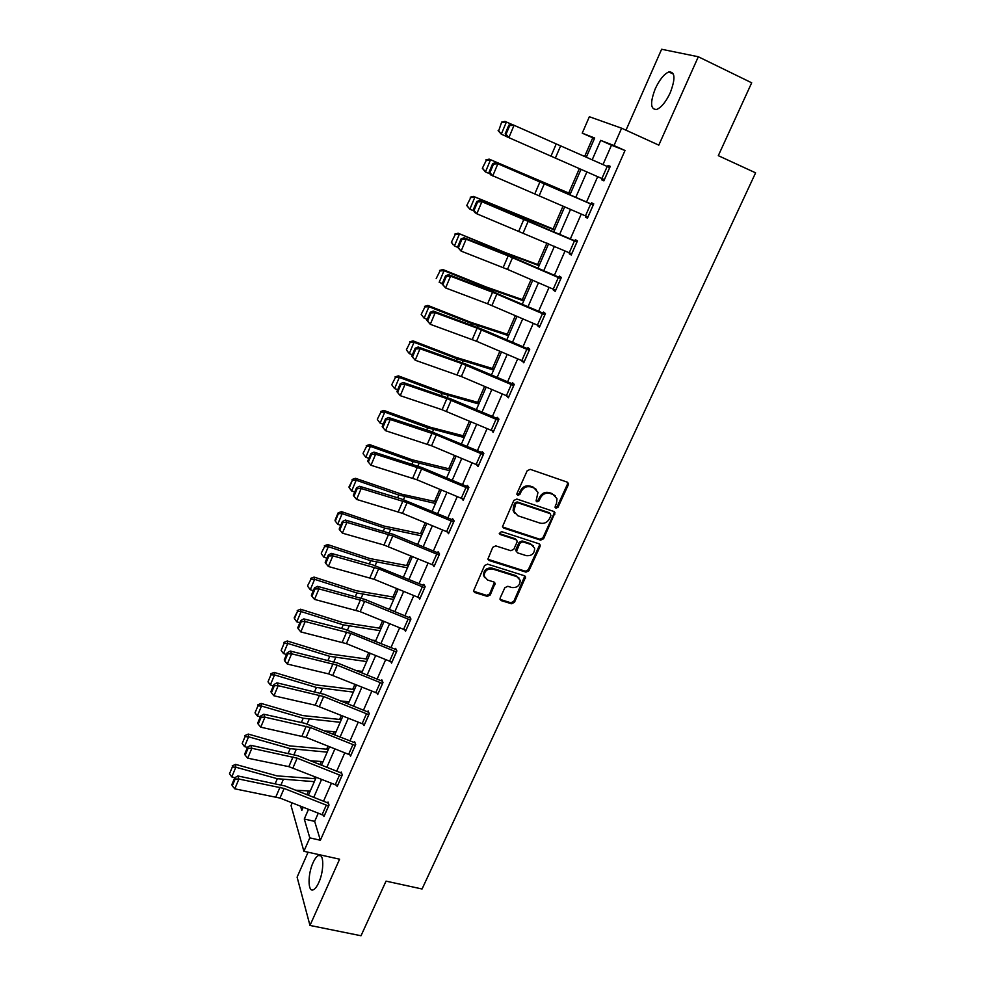 <?xml version="1.0" encoding="UTF-8"?>
<svg xmlns="http://www.w3.org/2000/svg" width="985" height="985" viewBox="0 0 985 985"><rect width="100%" height="100%" fill="white"/><g stroke="black" fill="none" stroke-linecap="round" stroke-linejoin="round"><path stroke-width="1.48" d="M555.934 508.248L558.027 507.263L568.259 484.928L568.407 483.413L567.188 482.121L530.226 469.34L527.184 470.756L516.99 493.411L517.778 495.393L519.895 494.396L521.213 491.478C523.478 487.489 526.704 485.974 530.903 486.935L533.993 487.981L537.995 492.328L536.086 500.909L536.96 501.858L539.066 500.86L540.383 497.967C542.637 494.002 545.85 492.5 549.999 493.436L553.065 494.482L556.981 498.681L556.5 503.421L555.183 506.302L555.934 508.248M555.084 507.361L557.276 506.413L567.483 484.103L567.508 482.256M516.903 494.47L519.193 493.547L520.511 490.641L521.213 491.478M536.099 500.946L538.339 500.023L539.657 497.117L540.383 497.967M318.758 882.609C324.213 870.937 324.016 852.739 318.611 855.423C316.739 856.211 314.88 858.649 313.033 862.725C307.702 874.163 307.726 892.422 313.218 889.824C315.077 889.061 316.911 886.648 318.758 882.609M670.231 92.775C675.611 78.541 675.144 71.597 668.815 71.942C664.025 74.072 659.519 79.674 655.284 88.724C649.94 102.809 650.432 109.717 656.761 109.433C661.452 107.377 665.946 101.824 670.231 92.775M500.171 597.981L500.011 599.262L501.279 600.641L511.51 603.756L514.453 602.352L525.596 577.062L524.352 575.72L487.563 564.146L484.558 565.562L473.477 591.098L474.782 592.539L487.316 596.368L490.284 594.952L495.123 583.366L493.83 581.963L487.624 580.042L484.164 576.225C484.374 570.968 487.193 568.567 492.598 569.022L516.805 576.619L520.166 580.239C520.031 585.509 517.26 587.946 511.831 587.54L507.817 586.297L504.849 587.713L500.171 597.981M318.204 813.339L314.671 821.391L320.371 840.254L309.795 837.866L303.897 851.286L291.043 805.582L292.176 802.947M594.447 138.54L582.233 133.16L589.35 116.735L621.621 128.198L658.805 145.14L698.316 56.761L751.69 82.802L718.311 155.667L755.606 172.843L422.048 888.999L386.034 881.132L361.015 935.75L309.979 925.444L339.603 859.191L303.897 851.286M621.621 128.198L614 145.558L600.678 140.362L592.182 159.829M320.371 840.254L625.007 150.508L614 145.558M540.63 540.149L543.597 538.746L554.986 512.754L553.767 511.449L516.854 499.05L513.825 500.466L502.485 526.704L503.766 528.12L540.63 540.149L539.903 539.263L542.87 537.847L554.087 513.357L554.149 511.621M487.944 559.283L525.288 571.202L528.243 569.798L539.324 545.591L540.051 546.49L528.945 570.734L525.99 572.15L489.188 560.527L487.895 559.098L492.771 547.303L495.775 545.887L510.809 550.701L513.788 549.285L516.94 542.341L517.1 540.974L515.832 539.595L500.183 534.523L499.272 533.525L500.183 534.523M540.051 546.49L540.211 545.099L538.967 543.769L501.5 531.592L499.272 533.525M308.083 852.21L297.101 877.155L309.979 925.444M698.316 56.761L661.625 49.25L625.992 130.192M625.007 150.508L611.476 145.214L602.968 164.594M597.673 176.672L586.555 201.987M581.261 214.053L570.364 238.887M565.058 250.966L554.37 275.332M549.064 287.398L538.573 311.309M533.279 323.375L522.973 346.831M517.679 358.897L507.57 381.921M502.276 393.988L492.365 416.581M487.07 428.635L477.343 450.81M472.049 462.864L462.494 484.62M457.212 496.674L447.83 518.024M442.548 530.065L433.351 551.021M428.069 563.063L419.044 583.625M413.762 595.654L404.897 615.847M399.614 627.864L390.922 647.674M385.652 659.691L377.107 679.145M371.837 691.15L363.465 710.234M358.195 722.239L349.971 740.966M344.713 752.959L336.636 771.341M331.379 783.321L323.462 801.371M602.229 178.679L601.712 179.849L603.891 180.846L610.269 166.367L608.053 165.418L607.536 166.6M585.792 216.035L585.349 217.032L587.454 218.177L593.746 203.87L591.616 202.787L591.098 203.981M569.564 252.923L569.207 253.748L571.226 255.017L577.444 240.906L575.388 239.675L574.871 240.857M553.545 289.344L553.262 289.996L555.208 291.4L561.351 277.462L559.369 276.108L558.852 277.265M537.724 325.296L539.398 327.315L545.456 313.562L543.548 312.073L543.043 313.218M522.112 360.805L523.774 362.788L529.758 349.207L527.923 347.594L527.418 348.727M506.684 395.871L508.346 397.829L514.256 384.396L512.495 382.673L512.003 383.793M492.168 430.79L493.116 432.427L498.952 419.167L497.253 417.32L496.76 418.416M476.617 464.785L478.07 466.594L483.832 453.506L482.194 451.536L481.714 452.632M461.965 498.656L463.196 500.355L468.897 487.415L467.333 485.346L466.853 486.418L468.577 486.996M447.449 532.097L448.52 533.698L454.147 520.917L452.644 518.738L452.177 519.797M433.08 565.119L434.016 566.646L439.569 554.026L438.128 551.723L437.66 552.782L439.064 553.213M418.871 597.747L419.672 599.2L425.163 586.728L423.784 584.327L423.328 585.361L424.609 585.755M404.798 629.957L405.512 631.36L410.942 619.036L409.625 616.536L409.169 617.558L410.339 617.903M390.885 661.797L391.525 663.139L396.881 650.962L395.613 648.364L395.17 649.374M377.132 693.243L377.686 694.548L382.993 682.507L381.786 679.81L381.343 680.82L382.352 681.091M363.514 724.32L364.019 725.588L369.264 713.694L368.107 710.899L367.676 711.884L368.624 712.143M350.057 755.039L350.512 756.258L355.696 744.512L354.588 741.619L354.157 742.604M336.759 785.402L337.165 786.584L342.275 774.961L341.229 771.994L340.81 772.966M323.597 815.408L323.966 816.565L329.027 805.077L328.03 802.012L327.611 802.972M592.736 137.875L584.634 156.492M579.365 168.607L568.727 193.048M563.051 206.087L553.077 229M546.958 243.073L537.625 264.522M531.063 279.592L522.358 299.6M515.364 315.656L507.275 334.26M499.863 351.263L492.377 368.488M484.558 386.44L477.651 402.311M469.451 421.161L463.11 435.739M454.516 455.476L448.741 468.762M439.778 489.36L434.533 501.39M425.2 522.826L420.496 533.648M410.819 555.897L406.633 565.513M396.598 588.562L392.916 597.021M382.549 620.846L379.36 628.159M368.661 652.747L365.964 658.953M360.645 671.191L360.178 672.238M354.945 684.267L352.716 689.377M347.385 701.64L346.621 703.401M341.389 715.418L339.628 719.469M334.284 731.744L333.213 734.194M327.993 746.211L326.675 749.216M321.332 761.516L319.965 764.643M314.744 776.648L313.883 778.63M308.514 790.943L306.877 794.735M308.465 809.448L304.291 819.003L309.795 837.866M586.888 171.932L575.819 197.271M570.549 209.362L559.677 234.233M554.407 246.324L543.745 270.715M538.463 282.806L528.009 306.741M522.727 318.832L512.471 342.324M507.201 354.403L497.129 377.464M491.847 389.543L481.973 412.161M476.703 424.239L467.001 446.439M461.731 458.517L452.213 480.298M446.944 492.365L437.611 513.739M432.341 525.805L423.181 546.786M417.911 558.84L408.923 579.439M403.653 591.48L394.825 611.697M389.567 623.739L380.899 643.574M375.654 655.604L367.146 675.07M361.901 687.099L353.553 706.208M348.296 718.225L340.108 736.977M334.863 748.982L326.823 767.401M321.59 779.394L313.698 797.468M586.309 157.231L594.681 138.011L582.233 133.16M300.573 806.296L301.792 810.47L303.158 807.331M308.379 795.338L316.259 777.251M321.492 765.246L329.507 746.827M334.74 734.81L342.915 716.046M348.161 704.016L356.484 684.895M361.729 672.866L370.212 653.387M375.457 641.333L384.101 621.486M389.346 609.444L398.162 589.215M403.407 577.161L412.383 556.55M417.64 544.483L426.788 523.491M432.046 511.412L441.366 490.025M446.624 477.947L456.117 456.141M461.386 444.063L471.052 421.851M476.321 409.76L486.184 387.13M491.441 375.039L501.488 351.965M506.758 339.874L517.002 316.357M522.272 304.267L532.7 280.306M537.97 268.216L548.608 243.787M553.878 231.697L564.713 206.813M569.983 194.71L581.027 169.346M611.476 145.214L600.678 140.362M314.671 821.391L304.291 819.003M608.053 165.418L610.257 166.391M601.712 179.849L603.904 180.809M585.349 217.032L587.54 217.968M569.207 253.748L571.399 254.647M553.262 289.996L555.442 290.87M537.514 325.789L539.694 326.638M521.964 361.138L524.143 361.951M506.61 396.044L508.777 396.844M555.244 495.775L553.065 494.482M539.657 497.117C541.91 493.165 545.111 491.663 549.261 492.598L552.314 493.645M536.296 489.373L533.993 487.981M520.511 490.641C522.764 486.652 525.99 485.137 530.176 486.097L533.267 487.156M502.559 526.963L539.903 539.263M550.947 515.561L550.196 513.628L517.802 502.769L515.684 503.766L513.801 511.301L517.876 515.771L540.002 523.109C544.139 524.008 547.328 522.506 549.556 518.59L550.947 515.561M514.65 513.32L513.099 510.439L513.604 505.97L514.983 502.916L517.1 501.919L549.458 512.766M516.349 539.842L515.143 538.697L499.506 533.624M526.261 555.651C531.777 556.082 534.559 553.595 534.633 548.177L531.309 544.606L522.801 541.848L519.809 543.264L516.497 551.563L517.765 552.93L526.261 555.651M533.328 545.838L531.309 544.606M516.559 551.76L515.968 549.298L519.12 542.353L522.099 540.95L530.595 543.708M539.324 545.591L539.423 543.991M518.984 577.973L516.805 576.619M484.62 577.555L483.512 575.277C483.733 570.019 486.541 567.631 491.946 568.086L516.128 575.683M473.502 591.222L486.676 595.396L489.631 593.98L494.433 582.258M500.035 599.372L510.833 602.783L513.776 601.379L524.857 575.966M501.685 122.078L498.669 130.857L501.685 122.078L505.01 121.389L511.707 124.332M502.239 122.325L506.401 121.992L501.291 134.194L506.524 136.484M498.669 130.857L501.291 134.194L498.114 130.611M604.421 179.639L506.598 136.644L505.182 133.837L506.068 134.243L509.713 125.575L508.814 125.181L505.182 133.837M508.814 125.181L511.794 124.307L514.059 125.28L508.851 137.666L506.068 134.243M604.371 179.627L609.69 167.561L514.059 125.28L509.713 125.575M570.401 193.75L489.188 159.139L570.327 193.91M486.381 160.186L482.33 168.312L486.381 160.186L490.505 159.89L485.457 171.932L490.074 173.914M482.859 168.62L485.457 171.932L482.33 168.312M485.864 159.89L489.188 159.139M554.764 229.665L473.563 196.421L518.405 215.69L554.604 230.022M470.731 197.579L466.755 205.533L470.731 197.579L474.819 197.308L469.833 209.202L473.785 210.852M467.247 205.902L469.833 209.202L466.755 205.533M470.239 197.222L473.563 196.421M587.983 216.983L490.555 174.801L489.102 172.116L489.964 172.572L493.559 164.015L492.697 163.572L489.102 172.116M593.29 204.917L495.677 162.624L497.868 163.756L492.734 175.97L489.964 172.572M593.229 205.065L497.868 163.756L493.559 164.015M495.677 162.624L492.697 163.572M569.244 252.776L574.415 241.005L576.878 242.064L571.706 253.822L476.814 213.782L474.721 212.477L473.231 209.891L474.068 210.408L477.627 201.962L476.777 201.457L473.231 209.891M577.062 241.768L479.781 200.46L481.899 201.716L476.814 213.782L474.068 210.408M574.415 241.005L481.899 201.716L477.627 201.962M479.781 200.46L476.777 201.457M539.312 265.137L505.404 252.628L458.136 233.223L502.793 252.16L539.078 265.679M455.279 234.479L451.376 242.273L455.279 234.479L459.33 234.245L454.405 245.991L457.656 247.309M451.844 242.704L453.235 244.92L451.376 242.273M454.811 234.073L458.136 233.223M524.045 300.191L486.097 286.943L442.918 269.558L444.038 270.715L487.378 288.162L523.737 300.905M440.024 270.924L436.195 278.558L440.024 270.924L444.038 270.715L439.175 282.313L442.302 283.557M439.581 270.456L442.918 269.558M508.962 334.802L470.941 322.366L427.884 305.436L428.931 306.729L472.16 323.708L508.58 335.688M424.966 306.914L421.198 314.387L424.966 306.914L428.931 306.729L424.129 318.18L427.244 319.399M424.129 318.18L421.605 314.917M424.547 306.384L427.884 305.436M555.725 290.243L507.472 269.373L461.115 251.101L457.569 247.186L458.382 247.752L461.891 239.417L461.066 238.862L457.569 247.186M561.044 278.152L505.994 254.45L464.07 237.791L466.127 239.183L461.115 251.101L458.382 247.752M560.834 278.62L508.174 255.878L466.127 239.183L461.891 239.417M464.07 237.791L461.066 238.862M539.891 326.17L487.6 303.799L445.614 287.94L442.117 284L442.893 284.628L446.353 276.391L445.565 275.788L442.117 284M545.222 314.08L490.456 290.686L448.581 274.655L450.551 276.182L445.614 287.94L442.893 284.628M544.951 314.707L492.562 292.25L450.551 276.182L446.353 276.391M448.581 274.655L445.565 275.788M524.266 361.667L476.543 341.266L430.297 324.311L426.85 320.347L427.601 321.024L431.011 312.898L430.26 312.233L426.85 320.347M529.598 349.552L481.542 329.039L433.277 311.051L435.185 312.701L430.297 324.311L427.601 321.024M529.253 350.34L477.134 328.153L435.185 312.701L431.011 312.898M433.277 311.051L430.26 312.233M506.364 395.736L511.289 384.544L513.714 385.504L508.789 396.696L461.362 376.541L415.19 360.214L411.779 356.238L412.506 356.952L415.867 348.936L415.141 348.222L411.779 356.238M514.17 384.593L466.361 364.315L418.169 346.991L420.016 348.752L415.19 360.214L412.506 356.952M511.289 384.544L461.916 363.6L420.016 348.752L415.867 348.936M418.169 346.991L415.141 348.222M493.596 431.319L442.105 409.748L400.267 395.675L396.893 391.673L397.595 392.436L400.92 384.519L400.218 383.756L396.893 391.673M498.939 419.191L451.376 399.159L403.259 382.475L405.032 384.359L400.267 395.675L397.595 392.436M498.459 420.275L446.882 398.617L405.032 384.359L400.92 384.519M403.259 382.475L400.218 383.756M478.538 465.511L431.565 445.786L385.529 430.691L390.232 419.512L386.157 419.659L385.48 418.859L382.192 426.665L382.869 427.478L386.157 419.659M483.66 453.297L430.199 431.171L388.521 417.505L390.232 419.512L436.293 434.804L483.303 454.577L478.501 465.499M388.521 417.505L385.48 418.859M382.869 427.478L385.529 430.691M463.676 499.272L416.938 479.769L370.976 465.265L375.617 454.233L371.579 454.356L370.926 453.506L367.688 461.226L368.328 462.088L371.579 454.356M468.417 488.498L421.605 468.922L375.617 454.233L373.98 452.115L421.937 467.567L466.816 486.405M373.98 452.115L370.926 453.506M368.328 462.088L370.976 465.265M448.988 532.639L402.496 513.345L356.595 499.42L361.187 488.523L357.173 488.634L356.545 487.735L353.344 495.356L353.972 496.268L357.173 488.634M453.716 520.302L401.166 498.853L359.599 486.294L361.187 488.523L407.1 502.633L453.629 521.976L448.938 532.626M359.599 486.294L356.545 487.735M353.972 496.268L356.595 499.42M439.101 555.072L434.434 565.587L384.002 545.025L342.398 533.156L346.929 522.395L342.952 522.481L342.349 521.545L339.185 529.08L339.788 530.016L342.952 522.481M439.064 555.06L392.781 535.926L346.929 522.395L345.415 520.055L393.224 534.313L437.623 552.77M345.415 520.055L342.349 521.545M339.788 530.016L342.398 533.156M420.139 598.154L374.128 579.279L328.374 566.486L332.856 555.848L328.904 555.922L328.325 554.949L325.198 562.386L325.776 563.371L328.904 555.922M424.707 587.762L378.622 568.825L332.856 555.848L331.391 553.398L372.835 564.91L423.291 585.349M331.391 553.398L328.325 554.949M325.776 563.371L328.374 566.486M410.486 620.058L405.918 630.326L360.19 611.66L314.523 599.397L318.943 588.895L315.028 588.956L314.474 587.934L311.383 595.285L311.937 596.307L315.028 588.956M410.45 620.045L364.635 601.318L318.943 588.895L317.539 586.346L365.176 599.483L409.12 617.546M317.539 586.346L314.474 587.934M311.937 596.307L314.523 599.397M391.968 662.129L346.425 643.648L300.831 631.927L305.202 621.535L301.311 621.584L300.782 620.525L297.729 627.79L298.258 628.861L301.311 621.584M396.265 649.681L345.169 629.403L303.86 618.9L305.202 621.535L350.82 633.441L396.438 651.971M303.86 618.9L300.782 620.525M298.258 628.861L300.831 631.927M382.549 683.516L378.092 693.538L328.658 673.912L287.312 664.05L291.622 653.794L287.768 653.831L287.251 652.735L284.246 659.901L284.751 661.009L287.768 653.831M382.5 683.504L337.165 665.17L291.622 653.794L290.341 651.06L337.806 663.102L381.306 680.807M290.341 651.06L287.251 652.735M284.751 661.009L287.312 664.05M364.462 724.591L315.237 705.186L273.953 695.804L278.213 685.671L274.384 685.683L273.892 684.55L270.912 691.642L271.404 692.787L274.384 685.683M368.821 714.679L323.671 696.53L278.213 685.671L276.97 682.839L324.361 694.363L367.627 711.884M276.97 682.839L273.892 684.55M271.404 692.787L273.953 695.804M350.943 755.286L306.089 737.383L260.742 727.176L264.953 717.166L261.16 717.166L260.693 715.996L257.75 723.002L258.205 724.184L261.16 717.166M355.056 742.825L304.882 723.31L263.771 714.236L264.953 717.166L310.337 727.521L355.265 745.485M263.771 714.236L260.693 715.996M258.205 724.184L260.742 727.176M337.584 785.624L288.839 766.65L247.691 758.179L251.864 748.292L248.085 748.28L247.641 747.073L244.736 753.993L245.179 755.212L248.085 748.28M341.647 773.163L297.926 755.778L250.732 745.276L251.864 748.292L297.15 758.154L341.857 775.934M250.732 745.276L247.641 747.073M245.179 755.212L247.691 758.179M324.385 815.605L279.974 798.072L234.799 788.825L238.912 779.049L235.169 779.024L234.738 777.781L231.869 784.626L232.288 785.87L235.169 779.024M328.399 803.157L284.948 785.956L237.828 775.946L238.912 779.049L284.123 788.443L328.596 806.038M237.828 775.946L234.738 777.781M232.288 785.87L234.799 788.825M494.076 369.006L455.969 357.358L413.023 340.872L414.02 342.3L457.114 358.823L493.608 370.065M410.08 342.448L406.386 349.773L410.08 342.448L414.02 342.3L409.28 353.603L412.383 354.785M409.28 353.603L406.768 350.352M409.686 341.869L413.023 340.872M479.35 402.791L445.134 393.224L398.359 375.864L399.294 377.415L442.265 393.507L478.821 404.01M395.391 377.538L391.759 384.716L395.391 377.538L399.294 377.415L394.616 388.583L397.706 389.74M394.616 388.583L392.116 385.357M395.022 376.91L398.359 375.864M464.809 436.183L430.519 427.305L383.879 410.437L384.753 412.112L427.601 427.773L464.218 437.562M380.887 412.198L377.317 419.241L380.887 412.198L384.753 412.112L380.124 423.131L383.214 424.252M380.124 423.131L377.649 419.918M380.542 411.533L383.879 410.437M450.44 469.168L412.149 459.773L369.572 444.58L370.385 446.377L413.109 461.608L449.776 470.707M366.543 446.439L363.046 453.334L366.543 446.439L370.385 446.377L365.817 457.262L368.895 458.357M365.817 457.262L363.354 454.06M366.235 445.712L369.572 444.58M436.244 501.771L401.831 494.236L355.437 478.304L356.188 480.212L398.79 495.049L435.505 503.458M352.396 480.249L348.949 487.009L349.244 487.784L352.396 480.249L356.188 480.212L351.67 490.973L354.748 492.032M351.67 490.973L349.244 487.784M352.101 479.486L355.437 478.304M422.22 533.981L383.805 526.015L341.475 511.634L342.164 513.653L384.642 528.071L421.408 535.828M338.409 513.665L338.126 512.853L335.023 520.277L335.294 521.102L338.409 513.665L342.164 513.653L337.707 524.279L340.773 525.313M337.707 524.279L335.294 521.102M338.126 512.853L341.475 511.634M408.344 565.833L369.88 558.544L327.673 544.557L328.313 546.687L370.668 560.711L407.482 567.816M324.582 546.663L321.258 553.151L324.582 546.663L328.313 546.687L323.905 557.19L326.958 558.187M323.905 557.19L321.504 554.013M324.336 545.813L327.673 544.557M394.64 597.304L356.127 590.692L314.043 577.087L314.634 579.328L356.865 592.97L393.717 599.434M310.928 579.279L307.665 585.632L310.928 579.279L314.634 579.328L310.275 589.695L313.316 590.68M310.275 589.695L307.886 586.543M310.706 578.38L314.043 577.087M381.084 628.418L342.534 622.458L300.573 609.222L301.102 611.574L343.211 624.835L380.099 630.683M372.65 640.188L375.765 640.619M297.445 611.5L294.232 617.73L294.441 618.678L297.445 611.5L301.102 611.574L296.805 621.831L299.834 622.779M296.805 621.831L294.441 618.678M297.236 610.565L300.573 609.222M367.688 659.162L329.101 653.855L287.263 640.989L287.743 643.439L329.729 656.33L366.642 661.575M356.336 670.662L362.369 671.401M284.111 643.353L281.144 650.445L284.111 643.353L287.743 643.439L283.495 653.572L286.512 654.496M283.495 653.572L281.144 650.445M283.926 642.368L287.263 640.989M354.452 689.574L315.816 684.895L274.113 672.386L274.544 674.934L316.394 687.456L353.344 692.11M340.527 700.926L349.121 701.825M270.937 674.811L268.006 681.829L270.937 674.811L274.544 674.934L270.333 684.944L273.35 685.843M270.333 684.944L268.006 681.829M270.776 673.802L274.113 672.386M341.352 719.629L302.69 715.566L261.111 703.413L261.493 706.048L303.22 718.225L340.194 722.3M325.161 730.944L336.02 731.904M257.922 705.913L255.017 712.845L257.922 705.913L261.493 706.048L257.331 715.947L260.335 716.821M257.331 715.947L255.017 712.845M257.774 704.854L261.111 703.413M328.411 749.351L289.725 745.891L248.257 734.071L248.589 736.817L290.193 748.649L327.192 752.146M310.189 760.716L323.068 761.639M245.043 736.657L242.187 743.503L245.043 736.657L248.589 736.817L244.489 746.605L247.481 747.443M244.489 746.605L242.187 743.503M244.92 735.561L248.257 734.071M315.619 778.741L276.896 775.86L235.55 764.385L235.834 767.216L277.327 778.716L314.338 781.659M295.574 790.216L310.25 791.041M232.325 767.044L229.493 773.816L232.325 767.044L235.834 767.216L231.783 776.894L234.824 777.731M231.783 776.894L229.493 773.816M232.214 765.911L235.55 764.385M557.276 506.413L558.027 507.263M519.193 493.547L519.895 494.396M538.339 500.023L539.066 500.86M549.261 492.598L549.999 493.436M530.176 486.097L530.903 486.935M567.483 484.103L568.259 484.928M503.089 527.234L503.766 528.12M554.087 513.357L554.838 514.219M542.87 537.847L543.597 538.746M517.1 501.919L517.802 502.769M514.983 502.916L515.684 503.766M513.604 505.97L514.305 506.832M528.243 569.798L528.945 570.734M525.288 571.202L525.99 572.15M488.535 559.591L489.188 560.527M515.143 538.697L515.832 539.595M522.099 540.95L522.801 541.848M519.12 542.353L519.809 543.264M515.968 549.298L516.657 550.209M491.946 568.086L492.598 569.022M494.298 583.686L494.962 584.647M489.631 593.98L490.284 594.952M486.676 595.396L487.316 596.368M474.154 591.566L474.782 592.539M524.734 577.456L525.436 578.392M513.776 601.379L514.453 602.352M510.833 602.783L511.51 603.756M500.626 599.656L501.279 600.641M555.38 158.043L560.613 145.891M551.009 156.123L556.229 143.958M601.897 178.531L607.203 166.453M587.934 216.959L593.179 205.052M539.214 195.633L544.373 183.641M534.855 193.762L540.002 181.745M585.459 215.9L590.704 203.969M523.244 232.743L528.342 220.899M518.898 230.909L523.983 219.052M502.793 252.16L502.424 253.022M508.752 254.487L508.358 255.398M487.378 288.162L486.885 289.319M493.325 290.403L492.808 291.609M472.16 323.708L471.544 325.148M478.107 325.863L477.454 327.365M555.675 290.218L560.785 278.607M507.472 269.373L512.508 257.688M503.15 267.588L508.174 255.878M553.225 289.196L558.335 277.573M539.854 326.158L544.902 314.695M491.909 305.547L496.883 294.01M487.6 303.799L492.562 292.25M537.404 325.161L542.452 313.686M524.229 361.643L529.216 350.315M476.543 341.266L481.443 329.864M472.234 339.566L477.134 328.153M521.791 360.67L526.778 349.33M461.362 376.541L466.2 365.287M457.077 374.879L461.916 363.6M493.559 431.307L498.422 420.263M446.377 411.385L451.155 400.267M442.105 409.748L446.882 398.617M491.133 430.359L495.997 419.315M431.565 445.786L436.293 434.804M427.305 444.198L432.033 433.203M476.087 464.575L480.889 453.654M463.627 499.26L468.38 488.486M416.938 479.769L421.605 468.922M412.703 478.217L417.357 467.358M461.226 498.361L465.979 487.575M402.496 513.345L407.1 502.633M398.26 511.831L402.877 501.094M446.55 531.74L451.241 521.09M388.225 546.515L392.781 535.926M384.002 545.025L388.558 534.436M432.046 564.713L436.675 554.186M420.09 598.141L424.67 587.75M374.128 579.279L378.622 568.825M369.917 577.838L374.423 567.36M417.714 597.292L422.294 586.9M360.19 611.66L364.635 601.318M356.004 610.244L360.448 599.902M403.554 629.489L408.073 619.208M391.919 662.117L396.389 651.959M346.425 643.648L350.82 633.441M342.251 642.269L346.646 632.05M389.567 661.304L394.037 651.147M332.819 675.267L337.165 665.17M328.658 673.912L333.004 663.816M375.741 692.738L380.148 682.703M364.413 724.591L368.784 714.667M319.374 706.504L323.671 696.53M315.237 705.186L319.522 695.201M362.074 723.803L366.432 713.891M350.906 755.273L355.216 745.473M306.089 737.383L310.337 727.521M301.964 736.103L306.2 726.228M348.567 754.51L352.876 744.709M337.547 785.611L341.807 775.921M292.951 767.906L297.15 758.154M288.839 766.65L293.025 756.899M335.22 784.86L339.48 775.17M324.336 815.592L328.559 806.025M279.974 798.072L284.123 788.443M275.874 796.853L280.011 787.212M322.021 814.866L326.244 805.287M457.114 358.823L456.387 360.547M463.061 360.879L462.297 362.677M442.265 393.507L441.415 395.49M448.212 395.477L447.325 397.546M427.601 427.773L426.64 430.014M433.535 429.645L432.526 431.984M413.109 461.608L412.038 464.107M419.044 463.406L417.923 466.004M398.79 495.049L397.62 497.782M404.724 496.748L403.493 499.617M384.642 528.071L383.374 531.063M390.565 529.696L389.235 532.811M370.668 560.711L369.289 563.925M376.59 562.263L375.15 565.624M356.865 592.97L355.388 596.405M362.775 594.435L361.224 598.03M343.211 624.835L341.647 628.504M349.121 626.226L347.471 630.055M329.729 656.33L328.067 660.221M335.626 657.648L333.89 661.711M316.394 687.456L314.646 691.556M322.292 688.7L320.457 692.984M303.22 718.225L301.373 722.534M309.105 719.395L307.172 723.901M290.193 748.649L288.26 753.156M296.079 749.745L294.059 754.461M277.327 778.716L275.308 783.42M283.2 779.738L281.082 784.663M318.611 855.423L320.975 855.953M668.815 71.942L673.457 74.158M567.631 482.588L568.407 483.413M554.247 511.892L554.986 512.754M513.099 510.439L513.801 511.301M515.808 550.64L516.497 551.563M539.485 544.188L540.211 545.099M483.512 575.277L484.164 576.225M494.47 582.406L495.123 583.366M524.894 576.114L525.596 577.062"/></g></svg>
